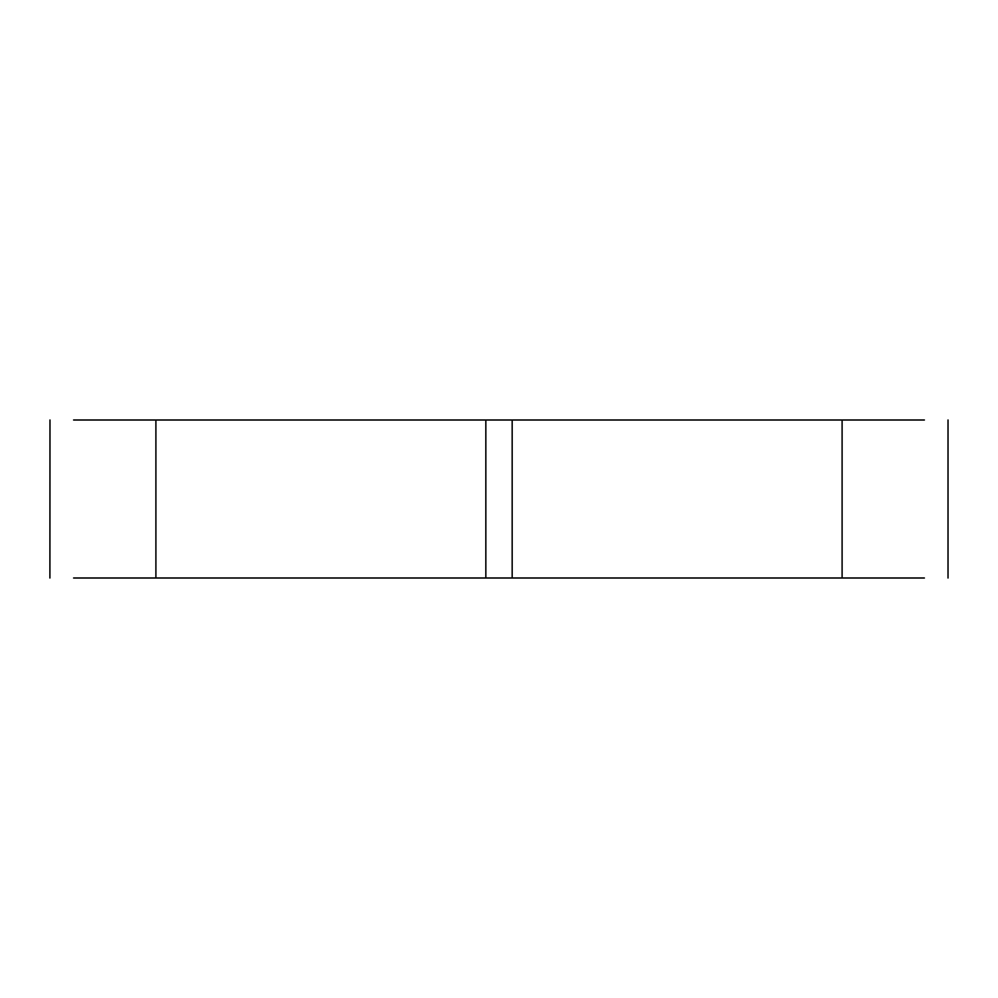 <?xml version="1.0" encoding="UTF-8"?>
<svg xmlns="http://www.w3.org/2000/svg" width="998" height="998" viewBox="0 0 998 998"><rect width="100%" height="100%" fill="white"/><g stroke="black" fill="none" stroke-linecap="round" stroke-linejoin="round"><path stroke-width="1.5" d="M924.398 419.996L842.1 419.996L842.1 578.004L73.603 578.004M924.398 578.004L842.1 578.004M842.1 419.996L485.839 419.996L485.839 578.004M512.174 578.004L512.174 419.996L73.603 419.996M155.9 419.996L155.9 578.004M948.025 419.996L948.025 578.004M49.975 419.996L49.9 578.004"/></g></svg>
